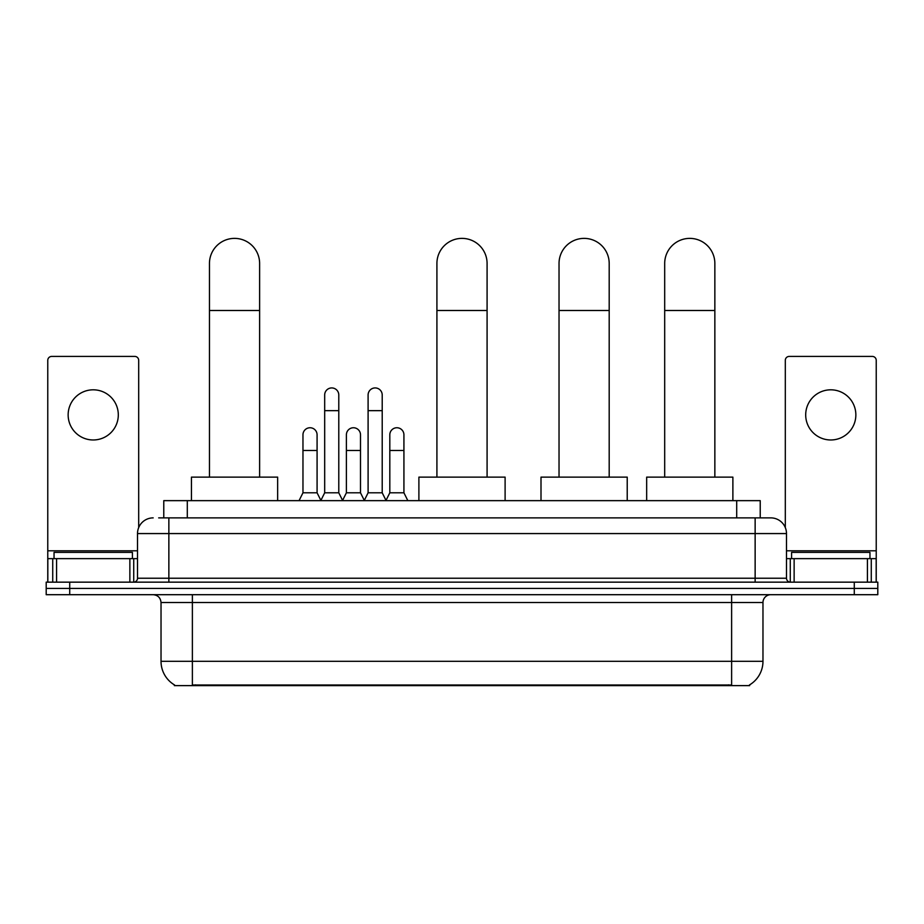 <?xml version="1.0" encoding="UTF-8"?>
<svg xmlns="http://www.w3.org/2000/svg" width="924" height="924" viewBox="0 0 924 924"><rect width="100%" height="100%" fill="white"/><g stroke="black" fill="none" stroke-linecap="round" stroke-linejoin="round"><path stroke-width="1.39" d="M158.674 517.879L168.861 517.879L158.674 517.879L163.779 517.879L163.779 500.646L760.221 500.646L760.221 517.879M749.653 684.846L749.653 685.62L174.347 685.62L174.347 684.846M174.578 684.984A27.431 27.431 0 0 1 161.03 661.318L192.377 661.318L192.377 684.984L731.623 684.984L731.623 661.318L762.97 661.318L762.97 602.529A7.842 7.842 0 0 1 770.812 594.698M161.03 661.318L161.03 602.529C160.557 597.77 157.946 595.16 153.188 594.698M749.422 684.984A27.431 27.431 0 0 0 762.97 661.318M69.716 582.155L877.8 582.155L877.8 588.426L46.2 588.426L46.2 594.698L69.716 594.698L69.716 588.426L46.2 588.426L46.2 582.155L69.716 582.155L69.716 588.426L877.8 588.426L877.8 594.698L69.716 594.698M153.188 517.879A15.673 15.673 0 0 0 137.514 533.564L137.514 578.239A3.915 3.915 0 0 1 133.587 582.155M770.812 517.879L755.139 517.879L770.812 517.879A15.673 15.673 0 0 1 786.486 533.564L786.486 578.239C786.717 580.619 788.022 581.924 790.413 582.155M786.486 533.564L168.861 533.564L168.861 517.879L755.139 517.879L755.139 578.239L786.486 578.239M132.421 558.639L132.421 552.367L54.042 552.367L54.042 558.639M93.232 389.812A25.087 25.087 0 0 0 68.145 414.899A25.087 25.087 0 0 0 93.232 439.974A25.087 25.087 0 0 0 118.307 414.899A25.087 25.087 0 0 0 93.232 389.812M129.868 582.155L129.868 558.639L56.583 558.639L56.583 582.155M138.692 527.604L138.692 360.337A3.915 3.915 0 0 0 134.765 356.421L51.686 356.421A3.915 3.915 0 0 0 47.771 360.337L47.771 558.639L56.583 558.639M129.868 558.639L137.514 558.639M47.771 582.155L47.771 558.639M869.958 558.639L869.958 552.367L791.579 552.367L791.579 558.639M209.459 477.131L209.459 263.467A25.087 25.087 0 0 1 234.546 238.38A25.087 25.087 0 0 1 259.621 263.467A25.087 25.087 0 0 0 234.546 238.38M259.621 477.131L259.621 263.467M277.65 500.646L277.65 477.131L191.441 477.131L191.441 500.646M436.913 477.131L436.913 263.467A25.087 25.087 0 0 1 462 238.38A25.087 25.087 0 0 1 487.087 263.467A25.087 25.087 0 0 0 462 238.38M487.087 477.131L487.087 263.467M505.105 500.646L505.105 477.131L418.895 477.131L418.895 500.646M559.032 477.131L559.032 263.467A25.087 25.087 0 0 1 584.118 238.38A25.087 25.087 0 0 1 609.193 263.467A25.087 25.087 0 0 0 584.118 238.38M609.193 477.131L609.193 263.467M627.223 500.646L627.223 477.131L541.002 477.131L541.002 500.646M664.691 477.131L664.691 263.467A25.087 25.087 0 0 1 689.766 238.38A25.087 25.087 0 0 1 714.853 263.467A25.087 25.087 0 0 0 689.766 238.38M714.853 477.131L714.853 263.467M732.882 500.646L732.882 477.131L646.661 477.131L646.661 500.646M320.767 500.646L324.682 492.804L338.785 492.804L342.712 500.646M338.785 492.804L338.785 394.987A7.057 7.057 0 0 0 331.739 387.93A7.057 7.057 0 0 1 332.178 387.941M324.682 492.804L324.682 410.66L338.785 410.66M324.682 410.66L324.682 394.987A7.057 7.057 0 0 1 331.739 387.93M364.183 500.646L368.099 492.804L382.213 492.804L386.128 500.646M382.213 492.804L382.213 394.987A7.057 7.057 0 0 0 375.156 387.93A7.057 7.057 0 0 1 375.594 387.941M368.099 492.804L368.099 410.66L382.213 410.66M368.099 410.66L368.099 394.987A7.057 7.057 0 0 1 375.156 387.93M299.053 500.646L302.968 492.804L317.082 492.804L320.882 500.404M317.082 492.804L317.082 434.8A7.057 7.057 0 0 0 310.464 427.766A7.057 7.057 0 0 1 317.082 434.8M302.968 492.804L302.968 450.473L317.082 450.473M302.968 450.473L302.968 434.8A7.057 7.057 0 0 1 310.464 427.766M342.585 500.404L346.396 492.804L360.499 492.804L364.299 500.404M360.499 492.804L360.499 434.8A7.057 7.057 0 0 0 353.892 427.766A7.057 7.057 0 0 1 360.499 434.8M346.396 492.804L346.396 450.473L360.499 450.473M346.396 450.473L346.396 434.8A7.057 7.057 0 0 1 353.892 427.766M386.013 500.404L389.812 492.804L403.927 492.804L407.842 500.646M403.927 492.804L403.927 434.8A7.057 7.057 0 0 0 397.308 427.766A7.057 7.057 0 0 1 403.927 434.8M389.812 492.804L389.812 450.473L403.927 450.473M389.812 450.473L389.812 434.8A7.057 7.057 0 0 1 397.308 427.766M830.768 389.812A25.087 25.087 0 0 0 805.693 414.899A25.087 25.087 0 0 0 830.768 439.974A25.087 25.087 0 0 0 855.855 414.899A25.087 25.087 0 0 0 830.768 389.812M867.417 582.155L867.417 558.639L794.132 558.639L794.132 582.155M876.229 582.155L876.229 558.639L876.229 582.155M867.417 558.639L876.229 558.639L876.229 360.337A3.915 3.915 0 0 0 872.314 356.421L789.235 356.421A3.915 3.915 0 0 0 785.308 360.337L785.308 527.604M786.486 558.639L794.132 558.639M728.493 685.62L728.493 684.846M195.507 685.62L195.507 684.846M187.295 517.879L187.295 500.646M736.705 517.879L736.705 500.646M731.623 594.698L731.623 602.529L161.03 602.529M762.97 602.529L731.623 602.529L731.623 661.318L192.377 661.318L192.377 594.698M854.284 594.698L854.284 582.155M168.861 582.155L168.861 533.564L137.514 533.564M137.514 578.239L755.139 578.239L755.139 582.155M137.514 550.808L47.771 550.808M133.726 558.639L133.726 582.155M47.829 558.639L47.829 582.155M52.726 582.155L52.726 558.639M209.459 310.499L259.621 310.499M436.913 310.499L487.087 310.499M559.032 310.499L609.193 310.499M664.691 310.499L714.853 310.499M876.229 550.808L786.486 550.808M876.171 582.155L876.171 558.639M871.274 558.639L871.274 582.155M790.274 582.155L790.274 558.639"/></g></svg>
